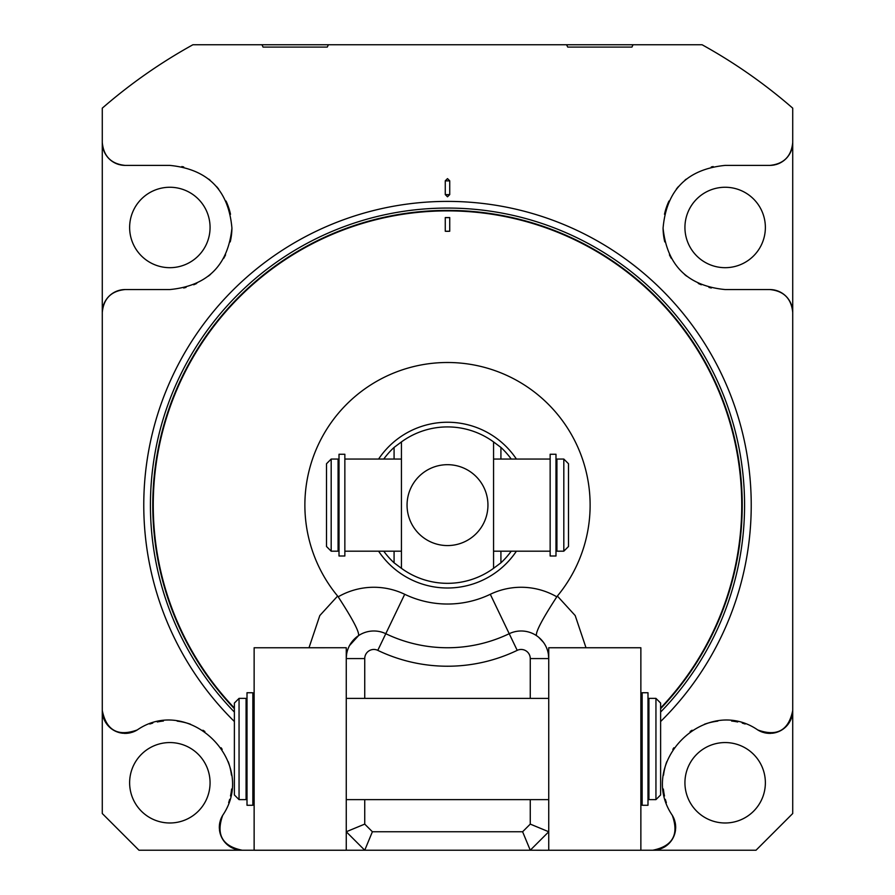 <?xml version="1.0" encoding="UTF-8"?>
<svg xmlns="http://www.w3.org/2000/svg" width="895" height="895" viewBox="0 0 895 895"><rect width="100%" height="100%" fill="white"/><g stroke="black" fill="none" stroke-linecap="round" stroke-linejoin="round"><path stroke-width="1.34" d="M105.162 153.616A22.912 22.912 0 0 1 102.276 142.484L102.276 108.161A526.07 526.07 0 0 1 192.917 44.75L633.022 44.75L631.948 47.088L567.732 47.088L631.948 47.088L567.732 47.088L566.569 44.75L498.358 44.75M633.022 44.75L702.083 44.75A526.07 526.07 0 0 1 792.724 108.161L792.724 142.484A22.912 22.912 0 0 1 789.837 153.616M447.5 178.608L449.737 180.824L449.737 194.584L447.5 196.799L445.262 194.584L445.262 180.824L447.5 178.608M234.378 721.515A303.718 303.718 0 0 1 447.5 201.397A303.718 303.718 0 0 1 660.622 721.515M659.593 849.187A22.912 22.912 0 0 1 652.768 850.228C672.704 846.211 679.204 834.576 672.279 815.3C636.479 762.697 705.652 694.084 757.763 729.951C777.039 736.909 788.696 730.409 792.724 710.462L792.724 813.521L756.018 850.228L640.865 850.228L640.865 647.745L548.736 647.745L548.736 850.25L530.265 850.228L548.736 831.757L530.265 824.105L530.265 799.627M789.659 301.011A22.912 22.912 0 0 1 792.724 312.467C791.393 298.561 783.751 290.931 769.812 289.555L725.151 289.555C687.673 285.919 666.988 265.457 663.072 228.135C666.439 190.12 687.125 169.211 725.151 165.396L769.812 165.396C783.729 164.02 791.37 156.39 792.724 142.484L792.724 710.462A22.912 22.912 0 0 1 791.683 717.287M789.659 153.918A22.912 22.912 0 0 1 775.719 164.624M774.969 164.803A22.912 22.912 0 0 1 769.812 165.396M666.35 802.658A62.079 62.079 0 0 1 665.332 799.38M664.493 795.968A62.079 62.079 0 0 1 663.396 789.054M663.542 775.148A62.079 62.079 0 0 1 666.753 761.723M672.816 749.395A62.079 62.079 0 0 1 673.868 747.784M690.123 731.517A62.079 62.079 0 0 1 692.092 730.231M704.41 724.256A62.079 62.079 0 0 1 717.79 721.135M731.618 721.034A62.079 62.079 0 0 1 737.704 721.974M742.257 723.104A62.079 62.079 0 0 1 745.166 724.01M791.527 717.768A22.912 22.912 0 0 1 788.92 723.093M788.652 723.496A22.912 22.912 0 0 1 783.919 728.508M783.774 728.619A22.912 22.912 0 0 1 777.912 731.897M777.621 731.998A22.912 22.912 0 0 1 772.116 733.262M771.132 733.341A22.912 22.912 0 0 1 764.207 732.681M763.424 732.468A22.912 22.912 0 0 1 757.763 729.951M672.279 815.3A22.912 22.912 0 0 1 674.785 820.961M674.987 821.744A22.912 22.912 0 0 1 675.635 828.669M675.557 829.643A22.912 22.912 0 0 1 674.304 835.136M674.192 835.427A22.912 22.912 0 0 1 670.914 841.3M670.803 841.445A22.912 22.912 0 0 1 665.79 846.167M665.388 846.435A22.912 22.912 0 0 1 660.062 849.031M684.932 782.767A40.219 40.219 0 0 0 725.151 822.986A40.219 40.219 0 0 0 765.37 782.767A40.219 40.219 0 0 0 725.151 742.559A40.219 40.219 0 0 0 684.932 782.767M769.812 289.555A22.912 22.912 0 0 1 789.513 300.776M711.335 287.989A62.079 62.079 0 0 1 708.941 287.396M701.311 284.789A62.079 62.079 0 0 1 698.279 283.435M686.588 276.119A62.079 62.079 0 0 1 684.462 274.351M671.328 258.409A62.079 62.079 0 0 1 669.438 254.851M664.772 241.885A62.079 62.079 0 0 1 663.072 228.135M664.493 214.274A62.079 62.079 0 0 1 668.979 201.039M676.351 189.102A62.079 62.079 0 0 1 678.455 186.563M684.966 180.152A62.079 62.079 0 0 1 686.219 179.123M711.29 166.962A62.079 62.079 0 0 1 713.17 166.559M684.932 227.475A40.219 40.219 0 0 0 725.151 267.683A40.219 40.219 0 0 0 765.37 227.475A40.219 40.219 0 0 0 725.151 187.256A40.219 40.219 0 0 0 684.932 227.475M220.215 820.961A22.912 22.912 0 0 1 222.721 815.3C215.796 834.576 222.296 846.211 242.232 850.228L138.982 850.228L102.276 813.521L102.276 142.484C103.63 156.39 111.271 164.02 125.188 165.396L169.849 165.396C207.875 169.211 228.561 190.12 231.928 228.135C228.012 265.457 207.327 285.919 169.849 289.555L125.188 289.555C111.248 290.931 103.607 298.561 102.276 312.467A22.912 22.912 0 0 1 105.341 301.011M103.317 717.287A22.912 22.912 0 0 1 102.276 710.462C106.304 730.409 117.961 736.909 137.237 729.951A22.912 22.912 0 0 1 131.576 732.468M222.721 815.3C258.521 762.697 189.348 694.084 137.237 729.951M364.735 799.627L364.735 824.105L346.264 831.757L364.735 850.228L242.232 850.228A22.912 22.912 0 0 1 235.407 849.187M328.431 44.75L327.268 47.088L263.052 47.088L327.268 47.088L263.052 47.088L261.978 44.75M125.188 165.396A22.912 22.912 0 0 1 120.031 164.803M119.281 164.624A22.912 22.912 0 0 1 105.341 153.918M183.665 287.989A62.079 62.079 0 0 0 186.059 287.396M193.689 284.789A62.079 62.079 0 0 0 196.721 283.435M208.412 276.119A62.079 62.079 0 0 0 210.538 274.351M223.672 258.409A62.079 62.079 0 0 0 225.562 254.851M230.228 241.885A62.079 62.079 0 0 0 231.928 228.135M230.507 214.274A62.079 62.079 0 0 0 226.021 201.039M218.648 189.102A62.079 62.079 0 0 0 216.545 186.563M210.034 180.152A62.079 62.079 0 0 0 208.781 179.123M183.71 166.962A62.079 62.079 0 0 0 181.83 166.559M105.487 300.776A22.912 22.912 0 0 1 125.188 289.555M130.793 732.681A22.912 22.912 0 0 1 123.868 733.341M122.883 733.262A22.912 22.912 0 0 1 117.379 731.998M117.088 731.897A22.912 22.912 0 0 1 111.226 728.619M111.081 728.508A22.912 22.912 0 0 1 106.348 723.496M106.08 723.093A22.912 22.912 0 0 1 103.473 717.768M228.65 802.658A62.079 62.079 0 0 0 229.668 799.38M230.507 795.968A62.079 62.079 0 0 0 231.604 789.054M231.458 775.148A62.079 62.079 0 0 0 228.247 761.723M222.184 749.395A62.079 62.079 0 0 0 221.132 747.784M204.877 731.517A62.079 62.079 0 0 0 202.908 730.231M190.59 724.256A62.079 62.079 0 0 0 177.21 721.135M163.382 721.034A62.079 62.079 0 0 0 157.296 721.974M152.743 723.104A62.079 62.079 0 0 0 149.834 724.01M234.937 849.031A22.912 22.912 0 0 1 229.612 846.435M229.209 846.167A22.912 22.912 0 0 1 224.197 841.445M224.086 841.3A22.912 22.912 0 0 1 220.808 835.427M220.696 835.136A22.912 22.912 0 0 1 219.443 829.643M219.364 828.669A22.912 22.912 0 0 1 220.013 821.744M129.63 782.767A40.219 40.219 0 0 0 169.849 822.986A40.219 40.219 0 0 0 210.068 782.767A40.219 40.219 0 0 0 169.849 742.559A40.219 40.219 0 0 0 129.63 782.767M129.63 227.475A40.219 40.219 0 0 0 169.849 267.683A40.219 40.219 0 0 0 210.068 227.475A40.219 40.219 0 0 0 169.849 187.256A40.219 40.219 0 0 0 129.63 227.475M234.378 708.683A294.712 294.712 0 0 1 447.5 210.403A294.712 294.712 0 0 1 660.622 708.683M234.378 708.012A294.254 294.254 0 0 1 447.5 210.873A294.254 294.254 0 0 1 660.622 708.012M308.999 647.745L319.806 615.559L337.628 596.059L338.187 596.82A71.309 71.309 0 0 1 404.708 594.291A98.897 98.897 0 0 0 490.292 594.291A71.309 71.309 0 0 1 556.813 596.82L557.372 596.059A142.629 142.629 0 0 0 545.144 401.161A142.629 142.629 0 0 0 349.856 401.161A142.629 142.629 0 0 0 337.628 596.059M557.372 596.059L575.194 615.559L586.001 647.745M445.262 231.246L445.262 217.574L449.737 217.574L449.737 231.246L445.262 231.246A7.361 1.533 0 0 0 449.737 231.246M530.265 698.391L530.265 658.575A9.118 9.118 0 0 0 517.209 650.352L509.21 633.705A27.588 27.588 0 0 1 536.452 635.618C535.512 632.071 542.303 619.139 556.813 596.82M364.735 824.105L372.387 831.757L364.735 850.228L530.265 850.228L522.613 831.757L530.265 824.105M254.135 647.767L254.135 850.25L346.264 850.25L346.264 647.745L254.135 647.767M647.991 692.719L647.991 805.276L642.151 805.276L642.151 692.752L647.991 692.752L642.151 692.719M648.931 749.014L648.931 698.368L655.946 698.368L655.946 799.627L648.931 799.627L648.931 749.014M660.622 703.067L655.946 698.391L660.622 703.045L660.622 794.95L655.946 799.627M252.849 692.752L252.849 805.276L247.009 805.276L247.009 692.752L252.849 692.752L247.009 692.719M246.069 749.014L246.069 799.627L239.054 799.627L239.054 698.368L246.069 698.368L246.069 749.014M239.054 799.627L234.378 794.95L234.378 703.045L239.054 698.368L246.069 698.368M548.355 653.988L548.736 658.563A27.588 27.588 0 0 0 509.21 633.705A142.629 142.629 0 0 1 385.79 633.705A27.588 27.588 0 0 0 346.264 658.575L364.735 658.575L364.735 698.391M346.264 658.038L346.645 653.988M347.775 649.546L348.479 647.723M349.52 645.563L358.548 635.618C359.488 632.071 352.697 619.139 338.187 596.82M538.768 637.352L543.366 642.218M544.999 644.713L545.48 645.563M546.521 647.745L547.225 649.557M372.387 831.757L522.613 831.757M517.209 650.363A161.1 161.1 0 0 1 377.791 650.363M404.708 594.291L385.79 633.705A142.629 142.629 0 0 0 509.21 633.705A142.629 142.629 0 0 1 385.79 633.705A27.588 27.588 0 0 0 358.548 635.618A27.588 27.588 0 0 1 385.79 633.705L377.791 650.352A9.118 9.118 0 0 0 364.735 658.575M378.596 459.057A82.888 82.888 0 0 1 516.404 459.057M516.404 551.186A82.888 82.888 0 0 1 378.596 551.186M399.237 566.669A78.212 78.212 0 0 0 401.195 568.157M383.765 459.057A78.637 78.637 0 0 1 394.08 447.422L401.441 441.917L401.441 568.325L394.08 562.821A78.637 78.637 0 0 1 383.765 551.186M401.195 442.096A78.212 78.212 0 0 0 399.237 443.573M401.441 441.917A78.212 78.212 0 0 1 493.559 441.917L500.92 447.422A78.637 78.637 0 0 1 511.235 459.057M494.543 442.645A78.212 78.212 0 0 1 495.763 443.584M511.235 551.186A78.637 78.637 0 0 1 500.92 562.821L493.559 568.325A78.212 78.212 0 0 1 401.441 568.325M495.763 566.669A78.212 78.212 0 0 1 494.543 567.598M447.5 464.684A40.443 40.443 0 0 1 487.943 505.127A40.443 40.443 0 0 1 447.5 545.57A40.443 40.443 0 0 1 407.057 505.127A40.443 40.443 0 0 1 447.5 464.684M493.559 568.325L493.559 441.917M550.145 459.057L493.559 459.057L493.559 505.127M344.855 551.186L401.441 551.186L401.441 505.127M555.985 454.246L555.985 555.996L550.145 555.996L550.145 454.246L555.985 454.246M556.925 505.127L556.925 459.057L563.816 459.057L563.816 551.186L556.925 551.186L556.925 505.127M563.816 459.057L568.493 463.733L568.493 546.509L563.816 551.186M344.855 454.246L344.855 555.996L339.015 555.996L339.015 454.246L344.855 454.246M338.075 505.127L338.075 459.057L331.184 459.057L331.184 551.186L338.075 551.186L338.075 505.127M331.184 459.057L326.507 463.733L326.507 546.509L331.184 551.186M449.737 180.824A7.361 1.275 0 0 1 445.262 180.824M449.737 194.584A7.361 1.275 0 0 1 445.262 194.584M234.378 712.062A297.05 297.05 0 0 1 447.5 208.065A297.05 297.05 0 0 1 660.622 712.062M530.265 658.575L548.736 658.575M548.736 850.25L640.865 850.25L548.736 850.25M548.736 647.767L640.865 647.767L548.736 647.745M509.21 633.705L490.292 594.291M500.92 447.422L500.92 459.057M500.92 551.186L500.92 562.821M394.08 447.422L394.08 459.057M394.08 551.186L394.08 562.821M449.737 217.574A7.361 1.533 0 0 1 445.262 217.574M647.991 700.819L648.931 700.819L647.991 700.841M640.865 698.368L642.151 698.368L640.865 698.391M252.849 698.368L254.135 698.368L252.849 698.391M346.264 799.627L548.736 799.627M640.865 799.627L642.151 799.627M252.849 799.627L254.135 799.627M346.264 698.391L548.736 698.391M647.991 797.176L648.931 797.176M246.069 797.176L247.009 797.176M246.069 700.841L247.009 700.841L246.069 700.819M234.378 703.067L239.054 698.391M648.931 698.368L655.946 698.368M401.441 459.057L344.855 459.057M550.145 551.186L493.559 551.186M556.925 461.988L555.985 461.988M556.925 548.266L555.985 548.266M339.015 548.266L338.075 548.266M339.015 461.988L338.075 461.988"/></g></svg>
